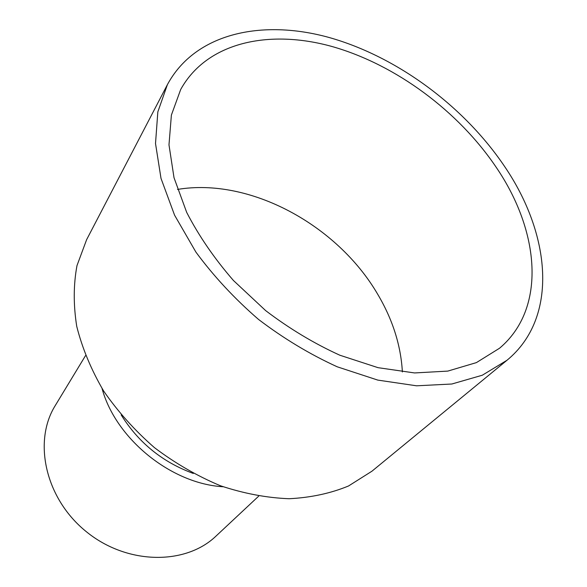 <?xml version="1.0" encoding="UTF-8"?>
<svg xmlns="http://www.w3.org/2000/svg" width="587" height="587" viewBox="0 0 587 587"><rect width="100%" height="100%" fill="white"/><g stroke="black" fill="none" stroke-linecap="round" stroke-linejoin="round"><path stroke-width="0.88" d="M504.314 166.048C550.767 234 559.051 317.45 507.014 360.249L482.316 375.218L451.858 384.008L416.579 385.806L377.815 380.105L337.246 366.809C309.877 354.321 283.631 338.523 258.515 319.416C234.646 298.761 213.778 276.33 195.926 252.124L174.566 215.158L161.007 178.389L155.511 143.499L157.837 111.882L167.405 84.631C195.17 33.026 262.11 18.813 329.432 37.583C397.106 56.77 463.701 106.005 504.314 166.048M507.014 360.249L371.938 471.207L348.539 485.977C330.606 493.381 310.802 497.629 289.127 498.73C266.718 497.857 243.818 493.535 220.433 485.757C197.239 476.035 175.242 463.326 154.447 447.639C134.812 430.52 117.855 411.604 103.569 390.913C91.146 369.627 82.202 348.113 76.736 326.357C73.346 304.924 73.434 284.666 76.985 265.595L86.627 239.657L167.405 84.631M496.382 167.552C539.563 231.065 546.974 308.292 499.537 348.238L476.402 362.612L447.778 371.101L414.569 372.943L378.05 367.675L339.822 355.208C314.038 343.468 289.318 328.603 265.654 310.611L233.472 280.527C214.409 258.603 198.817 235.879 186.681 212.369L174.016 177.714L168.983 144.842L171.389 115.081L180.693 89.481C206.976 42.015 269.411 28.88 332.521 46.652C395.939 64.79 458.447 111.178 496.382 167.552M177.487 189.432C249.724 177.311 337.041 224.843 377.5 293.911C392.564 319.211 400.862 345.222 402.381 371.953M193.292 473.452C162.562 462.196 138.532 442.693 121.193 414.943M258.669 496.169L216.06 536.034C185.639 565.347 127.063 565.01 86.267 531.646C45.228 498.59 32.843 441.343 55.273 405.536L85.511 355.641M223.119 486.748C171.191 483.827 115.595 438.702 102.05 388.484"/></g></svg>
